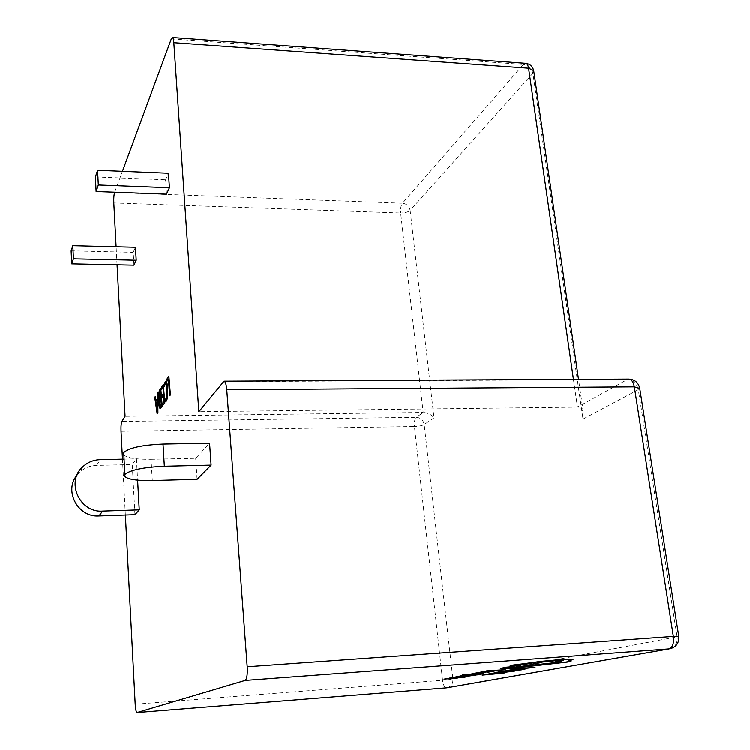<?xml version="1.0" encoding="UTF-8"?>
<svg xmlns="http://www.w3.org/2000/svg" width="750" height="750" viewBox="0 0 750 750"><rect width="100%" height="100%" fill="white"/><g stroke="black" fill="none" stroke-linecap="round" stroke-linejoin="round"><path stroke-width="0.56" stroke-dasharray="3.75 2.81" d="M152.297 480.497L151.069 459.253C136.031 459.422 126.909 457.913 123.713 454.725M151.069 459.253L195.694 458.241L209.578 443.128M197.091 479.269L195.694 458.241M166.481 194.166L165.562 179.784L168.478 173.25M95.391 176.934L165.562 179.784M133.941 265.191L133.209 252.356L135.469 247.294M71.128 250.866L133.209 252.356M76.95 475.162L79.697 472.153C84.459 467.85 90.094 465.581 96.591 465.347L132.253 464.503L136.453 458.812L137.616 480.103M134.953 514.65L132.253 464.503M123.937 459.094L136.453 458.812M167.513 381.019L167.381 378.966L169.256 376.163M168.506 378.966L168.544 379.491M169.941 395.766L168.891 378.966M164.588 386.409L164.456 384.375L165.928 381.281M166.772 389.306L167.156 389.297C166.95 385.837 166.509 383.925 165.834 383.55L165.638 383.634M165.891 398.991L166.266 398.991C167.128 397.256 167.419 394.022 167.156 389.297M165.619 399.262L166.266 398.991M165.131 401.503L165.356 398.991M161.944 389.288L161.822 387.272L163.706 384.45M162.984 387.188L163.012 387.703M163.369 393.497L163.359 387.188M162.122 395.316L163.744 393.497M162.619 397.341L162.497 395.316M163.491 395.531L163.519 396.038M163.856 401.644L163.866 395.531M162.525 403.547L164.241 401.634M163.031 405.572L162.9 403.538M160.688 408.488C159.816 408.309 159.234 406.05 158.934 401.728C158.672 395.691 159.094 391.678 160.209 389.691L161.147 388.284M160.5 406.341L161.662 405.309L160.453 391.5M157.481 413.438L155.109 397.303L155.597 396.581M156.169 400.678L157.622 399.075L158.128 392.784M157.209 407.953L157.247 401.784M462.394 674.747L478.547 673.819M465.656 674.531L464.606 674.522L465.656 674.325M475.125 674.006L469.294 674.334L481.444 673.116M476.363 673.594L474.525 673.762M475.791 672.853L492.581 671.175M477.919 672.478L478.941 672.488L477.928 672.572M484.641 671.625L481.65 671.887M486.712 671.887L485.372 672L486.966 671.597M481.631 671.737L491.822 670.772M498.544 670.425L505.237 669.422M490.594 671.006L500.025 670.153M514.781 669.3L511.603 669.637M520.163 669.544L526.359 668.738M523.734 668.794L505.425 670.669M511.575 669.45L535.003 667.153M498.328 671.897L508.191 670.969M514.697 670.622L520.181 669.722M507.712 670.491L505.444 670.837M507.009 671.184L516.131 670.359M493.266 672.975L514.716 670.809M500.728 671.887L498.347 672.066M482.137 674.888L504.309 672.731M488.297 673.744L490.875 673.8M475.059 673.397L477.272 672.9L475.809 673.013M485.981 672.272L481.322 672.638M481.434 672.994L486.375 672.347M471.731 673.678L483.009 672.788M458.981 676.041L468.694 675.141M478.247 674.081L474.066 674.4M475.331 674.766L481.622 673.828M467.634 675.337L476.634 674.522M454.359 677.062L475.359 674.953M461.4 676.031L459 676.209M443.981 678.9L465.834 676.772M449.691 677.812L452.391 677.85M500.363 668.7L512.428 668.062L551.138 664.022L571.331 660.862M509.784 667.594L514.228 666.497M555.759 661.631L561.853 661.819M539.822 662.184L554.841 660.478L563.288 660.394M530.222 664.359L541.659 662.428M510.169 665.475L520.388 665.072L521.287 666.066L530.691 665.128M569.522 660.469L573.028 659.419M125.372 514.988L122.475 459.122M113.794 202.978L400.659 213.019L423.178 412.434L125.072 416.278M117.056 264.834L116.109 246.806M114.684 192.225L122.409 171.309M541.65 662.353L452.925 679.087L424.181 424.5C423.253 420.066 420.628 417.656 416.316 417.272L423.178 412.434C427.697 412.725 431.297 414.516 433.988 417.825L410.128 210.356L532.884 73.322L583.003 419.053L583.275 412.106C582.206 408.731 580.266 407.062 577.444 407.1L198.834 411.675M509.756 671.512L495.956 672.769M494.166 673.612L493.594 673.725M495.609 673.538L501.478 673.003L494.138 673.416M484.153 672L480.619 672.347M470.7 675.628L457.013 676.866M455.634 677.672L455.119 677.766M457.041 677.587L463.05 677.044L455.616 677.475M531.394 663.45L520.134 664.538M96.591 465.347L100.181 459.628M121.031 431.259L414.431 426.478L442.566 680.231L135.197 704.175M433.988 417.825L424.181 424.5C422.091 425.644 418.837 426.3 414.431 426.478C414.094 421.941 414.722 418.875 416.316 417.272L121.875 421.416M171.309 38.869L523.406 64.481L402.45 203.25L114.591 192.497M223.256 381.619L627.319 379.5L577.444 407.1L573.441 379.369M583.003 419.053L638.297 389.662L677.1 636.806L541.744 662.334M525.591 63.319L523.406 64.481C528.497 65.344 531.666 68.288 532.884 73.322L533.803 71.447M410.128 210.356C409.237 206.184 406.678 203.822 402.45 203.25C400.941 205.453 400.341 208.706 400.659 213.019C404.972 212.991 408.131 212.109 410.128 210.356M628.856 379.078L627.319 379.5C633.103 380.091 636.759 383.475 638.297 389.662L639.731 388.397M678.759 636.375L677.1 636.806C677.625 643.341 675.178 647.325 669.75 648.769M446.972 687.741C451.088 686.672 453.075 683.784 452.925 679.087L442.566 680.231C443.231 684.844 444.459 687.375 446.259 687.816M124.837 476.447L124.744 474.637M83.006 466.528L79.697 472.153M583.275 412.106L578.513 379.341"/><path stroke-width="1.12" d="M124.913 474.384L124.837 476.447C128.044 479.4 137.203 480.75 152.297 480.497L197.091 479.269L211.106 465.075L164.353 466.209C143.362 467.203 130.219 469.922 124.913 474.384M124.744 474.637L123.769 452.512C129.037 447.778 142.116 444.947 163.012 444.037L209.578 443.128L211.106 465.075M96.112 191.531L166.481 194.166L169.416 187.762L98.316 184.997L96.112 191.531L95.391 176.934L97.584 170.259L168.478 173.25L169.416 187.762M97.584 170.259L98.316 184.997M71.7 263.878L133.941 265.191L136.2 260.241L73.397 258.844L71.7 263.878L71.128 250.866L72.816 245.719L135.469 247.294L136.2 260.241M72.816 245.719L73.397 258.844M123.937 459.094L100.181 459.628C93.581 459.853 87.853 462.159 83.006 466.528C65.475 481.2 79.322 512.944 102.628 511.05L139.247 509.803L134.953 514.65L98.953 515.916C77.981 517.575 63.619 490.8 76.95 475.162M137.616 480.103L139.247 509.803M167.128 381.019L166.997 378.966L168.872 376.163L170.044 395.062L169.547 395.775L168.506 378.966L167.128 381.019L168.544 379.491M169.547 395.775L170.044 395.062M168.872 376.163L170.438 395.062M164.203 386.419L165.431 383.869L164.203 386.419L164.081 384.384L165.553 381.291C166.416 381.675 166.978 384.056 167.25 388.434L167.634 388.434C167.944 394.65 167.531 398.85 166.397 401.034L165.131 401.503L164.972 399L165.619 399.262M164.972 399L165.891 398.991C166.744 397.256 167.034 394.031 166.772 389.306C166.566 385.837 166.125 383.925 165.45 383.559L165.047 383.869M167.25 388.434C167.559 394.65 167.147 398.85 166.013 401.034L166.397 401.034M166.013 401.034L165.347 401.569M165.553 381.291L165.928 381.281C166.8 381.675 167.363 384.056 167.634 388.434M161.569 389.288L161.447 387.272L163.331 384.459L164.466 403.003L162.647 405.572L162.525 403.547L163.856 401.644L163.491 395.531L162.244 397.341L162.122 395.316L163.369 393.497L162.984 387.188L161.569 389.288L163.012 387.703M162.244 397.341L163.519 396.038M162.647 405.572L164.466 403.003M163.331 384.459L164.841 402.994M159.834 389.691L160.772 388.284L161.878 406.669L160.312 408.497C159.441 408.309 158.859 406.059 158.569 401.728C158.297 395.691 158.719 391.678 159.834 389.691M161.287 405.309L160.425 390.984L159.938 391.716C159.084 393.234 158.775 396.337 159.019 401.006C159.216 404.409 159.647 406.209 160.303 406.397L161.287 405.309M160.772 388.284L162.253 406.659L160.312 408.497M160.453 391.5L160.312 391.716C159.45 393.234 159.15 396.328 159.394 401.006L160.5 406.341M157.106 413.447L154.734 397.303L155.222 396.581L155.859 401.128L157.247 399.084L157.762 392.784L157.106 413.447L157.931 412.791L157.762 392.784M157.247 401.241L156.131 402.881L157.209 410.906L157.247 401.241M155.222 396.581L156.169 400.678M157.247 401.784L156.497 402.881L157.209 407.953M465.684 674.522L477.516 674.222L469.294 674.541L483.169 673.162L462.413 674.906M474.525 673.762L465.675 674.503M481.444 673.116L476.363 673.594M478.575 674.025L475.125 674.006M492.581 671.175L480.862 672.178L475.819 673.059L490.284 671.475M477.928 672.572L475.819 673.059M481.65 671.887L477.938 672.647M486.966 671.597L484.641 671.625M490.275 671.438L486.712 671.887M490.622 671.213L505.256 669.628L491.822 670.772M500.025 670.153L498.562 670.641M535.022 667.359L516.291 668.578L511.603 669.656L535.022 667.359L516.319 668.784L505.444 670.837M526.359 668.738L514.781 669.3M520.181 669.722L508.753 670.378L519.141 669.244L523.762 668.991L520.163 669.544L522.666 669.553L526.116 668.728L512.334 669.759L498.328 671.897L508.191 670.969M245.119 680.372L137.062 712.491L446.475 687.797L669.094 648.844L245.119 680.372C246.881 679.059 247.566 674.513 247.191 666.722L673.322 636.366L634.322 386.822L226.762 389.719L247.191 666.722M516.131 670.359L500.728 671.887M498.347 672.066L493.275 673.097M490.875 673.8L482.166 675.084L503.175 673.134L489.497 673.725L492.469 673.716L482.166 675.084M504.328 672.928L488.316 673.95M481.322 672.638L475.059 673.397M483.009 672.788L478.669 672.966M475.809 673.013L471.75 673.828M474.066 674.4L463.247 675.234L459.009 676.247L468.694 675.141M467.662 675.534L477.45 674.803L481.65 674.025L478.247 674.081M476.634 674.522L461.4 676.031M459 676.209L454.378 677.184M452.391 677.85L444 679.087L464.784 677.166L450.797 677.803L453.909 677.766L450.741 678.366L444 679.087M465.863 676.969L449.709 678.009M514.228 666.497L505.312 667.228L500.334 668.484M561.853 661.819L509.784 667.594M563.288 660.394L555.759 661.631L561.881 661.819L559.519 662.597L516.337 667.528L509.606 667.772L514.256 666.666L505.331 667.444L500.363 668.7L512.447 668.269L567.816 661.969L571.228 660.825L568.228 660.675L572.991 659.409L559.228 659.859L540.487 661.603L511.603 665.175L510.197 665.7L520.416 665.297L521.316 666.281L530.719 665.344L530.128 664.369L541.669 662.494L537.422 662.494L554.878 660.703L563.4 660.422L555.788 661.856M541.659 662.428L539.822 662.184M530.719 665.344L530.222 664.359M573.028 659.419L559.2 659.634L540.459 661.378L510.178 665.541M571.331 660.862L569.522 660.469M446.259 687.816L137.016 712.5C136.144 712.069 135.534 709.294 135.197 704.175L125.372 514.988M122.475 459.122L121.031 431.259C120.853 426.394 121.134 423.113 121.875 421.416L125.072 416.278L117.056 264.834M116.109 246.806L113.794 202.978C113.625 198.384 113.888 194.887 114.591 192.497L114.684 192.225M122.409 171.309L171.309 38.869L172.359 37.5C173.081 37.678 173.569 39.413 173.822 42.694L198.834 411.675L224.025 381.159C225.366 381.488 226.275 384.337 226.762 389.719M505.453 670.875L507.741 670.697M523.762 668.991L520.191 669.741M507.038 671.381L521.306 669.656M521.334 669.844L502.931 671.044M502.95 671.25L498.356 672.094M496.753 672.394L493.294 673.181L499.228 672.928L514.978 670.997L496.725 672.188M511.772 671.353L495.581 672.938L511.772 671.353M495.956 672.769L509.756 671.512M494.166 673.612L501.506 673.2L494.166 673.612M493.594 673.725L495.609 673.538M505.256 669.628L486.234 670.866M486.262 671.072L481.659 671.944M484.791 671.981L479.738 672.544L484.791 671.981M480.619 672.347L484.153 672M478.697 673.172L473.822 673.659L477.281 672.947M477.3 673.106L474.853 673.078M474.872 673.284L471.834 673.894L481.453 673.2M481.65 674.025L463.247 675.234M463.266 675.441L459.009 676.247M457.519 676.528L454.378 677.259L460.5 677.006L475.744 675.122L457.5 676.331M472.622 675.478L456.637 677.034L472.622 675.478M457.05 677.062L470.7 675.628M455.634 677.672L463.069 677.231L455.634 677.672M455.119 677.766L457.041 677.587M520.228 664.519L531.891 663.478L520.228 664.519M520.134 664.538L531.394 663.45M163.012 444.037L164.353 466.209M102.628 511.05L98.953 515.916M573.441 379.369L528.581 68.213L173.822 42.694M533.803 71.447L533.681 70.612L528.581 68.213C528.075 65.175 527.081 63.544 525.591 63.319L172.359 37.5M446.972 687.741L669.094 648.844C672.619 647.522 674.034 643.359 673.322 636.366L678.759 636.375M639.731 388.397L634.322 386.822C633.375 381.956 631.556 379.369 628.856 379.078L224.025 381.159M578.513 379.341L533.681 70.612C532.603 66.328 529.913 63.9 525.591 63.319M669.75 648.769C676.2 647.109 679.2 642.938 678.741 636.253L639.656 387.891C638.222 382.406 634.622 379.472 628.856 379.078"/></g></svg>
